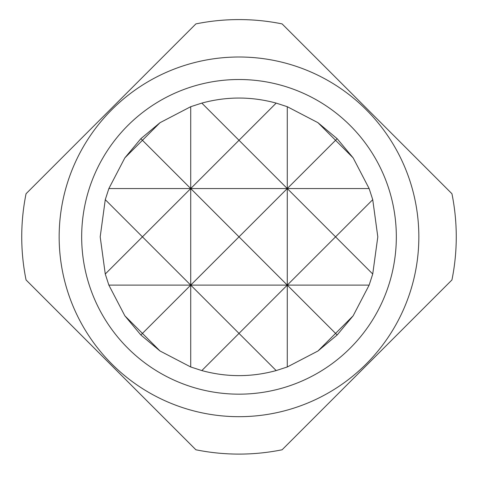 <?xml version="1.0" encoding="UTF-8"?>
<svg xmlns="http://www.w3.org/2000/svg" width="478" height="478" viewBox="0 0 478 478"><rect width="100%" height="100%" fill="white"/><g stroke="black" fill="none" stroke-linecap="round" stroke-linejoin="round"><path stroke-width="0.72" d="M377.805 236.843L372.732 274.014L369.135 285.121L353.152 315.803L337.151 334.988L317.966 350.995L287.278 366.979L276.176 370.575C251.392 377.315 226.608 377.315 201.824 370.575L190.722 366.979L160.034 350.995L140.849 334.988L124.848 315.803L108.864 285.121L105.268 274.014L100.195 236.843L105.268 199.667L108.864 188.559L124.848 157.877L140.849 138.692L160.034 122.685L190.722 106.702L201.824 103.105C226.608 96.365 251.392 96.365 276.176 103.105L287.278 106.702L317.966 122.685L337.151 138.692L353.152 157.877L369.135 188.559L372.732 199.667L377.805 236.843M239 394.171A157.328 157.328 0 0 0 396.328 236.843A157.328 157.328 0 0 0 239 79.509A157.328 157.328 0 0 0 81.672 236.843A157.328 157.328 0 0 0 239 394.171M239 416.685A179.842 179.842 0 0 0 418.842 236.843A179.842 179.842 0 0 0 239 57.002A179.842 179.842 0 0 0 59.158 236.843A179.842 179.842 0 0 0 239 416.685M195.896 449.78A217.257 217.257 0 0 0 282.104 449.78L451.943 279.941A217.257 217.257 0 0 0 451.943 193.739L282.104 23.9A217.257 217.257 0 0 0 195.896 23.9L26.057 193.739A217.257 217.257 0 0 0 26.057 279.941L195.896 449.78M287.278 106.702L287.278 188.559L239 236.843L287.278 285.121L335.562 236.843L287.278 188.559L287.278 366.979M372.732 199.667L335.562 236.843L372.732 274.014M160.034 122.685L142.438 140.281L190.722 188.559L190.722 285.121L239 236.843L190.722 188.559L142.438 236.843L190.722 285.121L142.438 333.399L160.034 350.995M105.268 274.014L142.438 236.843L105.268 199.667M317.966 350.995L335.562 333.399L287.278 285.121L239 333.399L276.176 370.575M353.152 315.803L335.562 333.399L337.151 334.988M201.824 370.575L239 333.399L190.722 285.121L190.722 366.979M140.849 334.988L142.438 333.399L124.848 315.803M276.176 103.105L239 140.281L287.278 188.559L335.562 140.281L317.966 122.685M337.151 138.692L335.562 140.281L353.152 157.877M190.722 106.702L190.722 188.559L239 140.281L201.824 103.105M124.848 157.877L142.438 140.281L140.849 138.692M369.135 285.121L108.864 285.121M369.135 188.559L108.864 188.559"/></g></svg>

